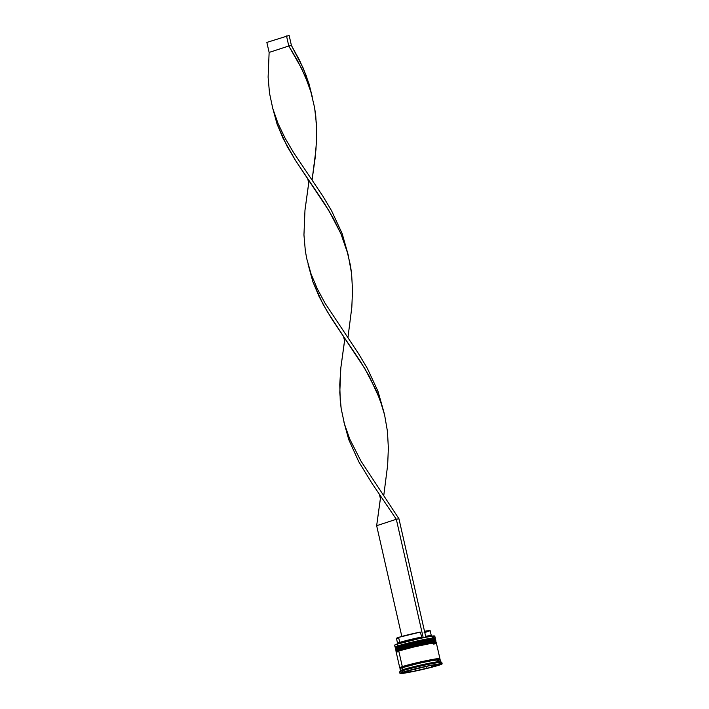 <?xml version="1.0" encoding="UTF-8"?>
<svg xmlns="http://www.w3.org/2000/svg" width="709" height="709" viewBox="0 0 709 709"><rect width="100%" height="100%" fill="white"/><g stroke="black" fill="none" stroke-linecap="round" stroke-linejoin="round"><path stroke-width="1.06" d="M434.971 642.106L433.403 641.725L420.907 643.976L398.963 649.471A0.62 0.532 71.8 0 0 398.573 650.18L417.991 645.199L436.177 642.203A20.596 1.117 167.2 0 0 421.049 644.534A20.596 1.117 167.2 0 0 398.573 650.18L396.056 651.536A20.596 1.117 -12.8 0 1 398.626 650.375A0.62 0.532 71.8 0 0 399.087 650.871A0.62 0.532 -108.2 0 1 398.626 650.375L398.573 650.18A20.596 1.117 167.2 0 0 396.012 651.332L398.573 650.18A0.62 0.532 -108.2 0 1 398.963 649.471L398.077 647.973L395.436 648.7L397.891 647.166A0.62 0.532 -108.2 0 1 398.281 646.466A0.62 0.532 71.8 0 0 397.891 647.166A20.596 1.117 167.2 0 0 395.33 648.318C396.039 647.618 393.681 648.115 398.228 646.475C404.892 644.215 426.038 639.438 432.49 638.738C436.788 638.366 434.582 638.871 435.494 639.199A20.596 1.117 167.2 0 0 420.366 641.53A20.596 1.117 167.2 0 0 397.891 647.166L395.374 648.522A20.596 1.117 -12.8 0 1 397.935 647.37L417.309 642.194L430.806 639.536L435.539 639.394L417.353 642.389L397.935 647.37A20.596 1.117 -12.8 0 1 420.41 641.734A20.596 1.117 -12.8 0 1 435.539 639.394L435.459 639.899M398.405 647.866A0.62 0.532 -108.2 0 1 397.935 647.37A0.62 0.532 71.8 0 0 398.405 647.866M434.697 638.676L421.306 640.741L400.47 645.793M434.28 639.093L432.72 638.712L420.224 640.963L398.281 646.466L397.616 645.961A20.596 1.117 167.2 0 0 395.099 647.175L395.835 647.636M396.668 651.456L396.118 651.411M398.626 650.375A20.596 1.117 -12.8 0 1 421.102 644.738A20.596 1.117 -12.8 0 1 436.221 642.407L418.035 645.403L398.626 650.375M435.379 641.68L421.988 643.745L401.152 648.797M400.372 668.507L400.222 667.843L402.402 666.602A0.514 0.443 -108.2 0 1 402.951 667.018L400.461 668.144L402.951 667.018A0.514 0.443 -108.2 0 1 402.765 667.55A0.514 0.443 71.8 0 0 402.951 667.018L421.784 662.197L439.42 659.29L421.784 662.197L402.951 667.018A0.514 0.443 71.8 0 0 402.402 666.602L425.763 660.779L438.233 658.599L439.509 658.918L439.66 659.583M394.824 645.101L397.341 643.923A20.393 1.099 167.2 0 0 394.816 645.004L394.656 645.252A20.596 1.117 -12.8 0 1 397.208 644.162L423.069 637.63A20.393 1.099 167.2 0 0 397.341 643.923L397.208 644.162A20.596 1.117 167.2 0 0 394.638 645.314L395.055 647.122A20.596 1.117 -12.8 0 1 397.616 645.961L397.208 644.162L397.616 645.961A20.596 1.117 -12.8 0 1 420.091 640.324A20.596 1.117 -12.8 0 1 435.22 637.994L434.812 636.186A20.596 1.117 167.2 0 0 419.684 638.525A20.596 1.117 167.2 0 0 397.208 644.162A20.596 1.117 -12.8 0 1 419.161 638.632A20.596 1.117 -12.8 0 1 434.768 636.133A20.596 1.117 -12.8 0 1 432.242 637.347M435.539 640.183L428.653 640.741L410.156 644.694L398.077 647.973L398.307 648.974A20.596 1.117 -12.8 0 1 420.783 643.338A20.596 1.117 -12.8 0 1 435.902 640.998L435.672 639.997A20.596 1.117 167.2 0 0 420.552 642.336A20.596 1.117 167.2 0 0 398.077 647.973A20.596 1.117 167.2 0 0 395.507 649.125L395.737 650.126A20.596 1.117 -12.8 0 1 398.307 648.974A20.596 1.117 167.2 0 0 395.782 650.18L396.517 650.64M442.15 663.837A21.624 1.17 -12.8 0 1 439.447 665.051L441.999 664.023L441.361 663.704L431.382 665.246L402.668 672.203A21.624 1.17 -12.8 0 1 426.269 666.283A21.624 1.17 -12.8 0 1 442.15 663.837L441.831 662.436A21.624 1.17 167.2 0 0 425.949 664.882A21.624 1.17 167.2 0 0 402.349 670.803L402.996 669.633A20.596 1.117 167.2 0 0 400.443 670.714L399.672 671.946A21.624 1.17 -12.8 0 1 402.349 670.803A21.624 1.17 167.2 0 0 399.654 672.017L399.973 673.417A21.624 1.17 -12.8 0 1 402.668 672.203L402.349 670.803L402.668 672.203L400.036 673.479L404.484 673.125L422.697 669.456L439.447 665.051A21.624 1.17 -12.8 0 1 415.855 670.971A21.624 1.17 -12.8 0 1 399.973 673.417M410.476 670.359L411.185 669.792L410.476 670.359L410.848 671.972L400.186 673.373L410.405 670.023L431.276 665.281L441.929 663.881L431.719 667.231L410.848 671.972L400.186 673.373L410.405 670.023L431.276 665.281L441.929 663.881L431.719 667.231L431.648 665.104L431.719 667.231L410.848 671.972L410.476 670.359M430.469 665.405L431.347 665.618L430.469 665.405M400.496 667.905L399.885 667.594L402.313 666.62L398.759 650.977A20.596 1.117 167.2 0 0 396.189 652.129L399.743 667.772A20.596 1.117 -12.8 0 1 402.313 666.62L426.047 660.717L437.737 658.643L439.855 658.59L438.924 659.237M400.319 667.905A20.596 1.117 -12.8 0 1 399.743 667.772M441.787 662.374L440.555 661.603A20.596 1.117 167.2 0 0 424.939 664.103A20.596 1.117 167.2 0 0 402.996 669.633L402.544 667.621A20.596 1.117 167.2 0 0 399.973 668.782L400.425 670.785A20.596 1.117 -12.8 0 1 402.996 669.633A20.596 1.117 -12.8 0 1 425.471 663.987A20.596 1.117 -12.8 0 1 440.599 661.657L440.138 659.654A20.596 1.117 167.2 0 0 425.019 661.984A20.596 1.117 167.2 0 0 402.544 667.621L402.996 669.633L402.349 670.803A21.624 1.17 -12.8 0 1 425.391 664.998A21.624 1.17 -12.8 0 1 441.787 662.374A21.624 1.17 -12.8 0 1 441.645 662.64M437.816 664.643L437.896 664.971A17.503 0.948 -12.8 0 1 435.946 665.733A17.503 0.948 -12.8 0 1 432.251 666.823L431.932 665.414A17.503 0.948 -12.8 0 1 437.816 664.643L431.932 665.414L437.896 664.971L432.251 666.823L437.896 664.971L432.251 666.823L431.932 665.414L437.816 664.643M397.873 638.419L396.606 638.18L398.6 637.4A17.3 0.939 167.2 0 0 396.446 638.366L397.581 643.382A17.3 0.939 -12.8 0 1 399.743 642.416L398.6 637.4L420.224 632.091L422.085 637.949L420.224 632.091A17.3 0.939 167.2 0 0 398.6 637.4L399.743 642.416A17.3 0.939 -12.8 0 1 421.359 637.107A17.3 0.939 167.2 0 0 399.743 642.416L399.229 643.338L399.743 642.416A17.3 0.939 167.2 0 0 397.598 643.329L396.818 644.552M409.873 670.43L410.192 671.84A17.503 0.948 -12.8 0 1 404.298 672.611L404.227 672.283A17.503 0.948 -12.8 0 1 409.873 670.43L404.227 672.283L409.873 670.43L410.192 671.84L404.298 672.611L410.192 671.84L404.298 672.611L409.873 670.43M415.066 668.959L415.093 669.066A17.503 0.948 -12.8 0 1 426.632 666.451L415.093 669.066L426.632 666.451L427.022 668.188A17.503 0.948 -12.8 0 1 415.492 670.803L415.093 669.066L426.632 666.451L427.022 668.188L418.337 670.2L427.022 668.188L415.492 670.803L415.066 668.959M434.768 636.133L434.52 635.982A20.393 1.099 167.2 0 0 425.692 637.116L434.537 636M437.577 660.806L439.155 660.247M439.997 659.831L433.11 660.389L418.496 663.429L402.544 667.621L400.115 668.596L400.718 668.906M438.827 659.264L439.757 658.608L435.53 658.953L418.275 662.428L404.644 665.911L400.824 667.16L399.903 667.816L400.594 667.878M439.917 658.652L436.363 643.01A20.596 1.117 167.2 0 0 421.235 645.341A20.596 1.117 167.2 0 0 398.759 650.977L402.313 666.62A20.596 1.117 -12.8 0 1 424.788 660.983A20.596 1.117 -12.8 0 1 439.917 658.652A20.596 1.117 -12.8 0 1 439.447 659.015M433.793 644.162L435.37 643.595M436.221 643.187L429.335 643.745L414.712 646.785L398.759 650.977L396.331 651.952L396.943 652.262M435.441 641.742A19.976 1.081 167.2 0 0 420.765 644.002A19.976 1.081 167.2 0 0 398.963 649.471A19.976 1.081 -12.8 0 1 421.279 643.896A19.976 1.081 -12.8 0 1 435.423 641.805L435.884 641.069A20.596 1.117 167.2 0 0 421.306 643.223A20.596 1.117 167.2 0 0 398.307 648.974L398.963 649.471M395.649 648.948L396.26 649.249M434.75 638.729A19.976 1.081 167.2 0 0 420.082 640.998A19.976 1.081 167.2 0 0 398.281 646.466A19.976 1.081 -12.8 0 1 420.597 640.892A19.976 1.081 -12.8 0 1 434.741 638.8L435.202 638.056A20.596 1.117 167.2 0 0 420.623 640.218A20.596 1.117 167.2 0 0 397.616 645.961L398.281 646.466M410.741 667.834L409.554 668.144A21.004 1.134 -12.8 0 1 410.741 667.834L409.554 668.144A21.004 1.134 167.2 0 1 410.741 667.834M431.223 663.216L430.017 663.456A21.004 1.134 -12.8 0 1 431.223 663.216L430.017 663.456A21.004 1.134 167.2 0 1 431.223 663.216M425.692 637.116A20.393 1.099 167.2 0 0 423.069 637.63L425.692 637.116A20.393 1.099 167.2 0 0 423.069 637.63L425.692 637.116M432.517 636.443L431.285 635.672A17.3 0.939 167.2 0 0 425.648 636.292A17.3 0.939 -12.8 0 1 431.32 635.716L430.186 630.7A17.3 0.939 167.2 0 0 424.505 631.285L430.168 630.673L424.044 632.845M401.817 636.434L376.656 525.706L396.313 519.263L423.193 637.586L396.313 519.263L398.937 518.758L425.825 637.072L398.937 518.758L396.313 519.263L371.95 483.272L358.736 461.683L348.722 439.536L343.856 421.784L348.722 439.536L358.736 461.683L371.95 483.272L396.313 519.263L376.656 525.706L401.817 636.434M343.555 336.456L327.017 311.162L319.13 296.619L312.882 281.774L308.016 264.023L312.882 281.774L322.887 303.922L331.44 318.359L365.011 368.857L376.745 391.483L382.479 407.108L384.632 415.093L387.451 431.391L388.364 448.097L387.655 465.113L383.764 495.502L387.655 465.113L388.364 448.097L387.451 431.391L384.632 415.093L379.847 399.238L369.283 376.302L360.473 361.51L343.555 336.456L344.539 340.79L340.816 367.953L339.788 392.671L341.171 408.614L344.494 424.088L349.767 439.137L360.943 461.063L398.937 518.758L360.943 461.063L349.767 439.137L344.494 424.088L341.171 408.614L340.249 400.7L339.762 384.535L340.816 367.953L344.911 338.423M348.146 254.735L342.163 233.589L331.537 210.67L322.701 195.888L293.677 152.745L285.16 138.308L278.088 123.614L272.805 108.574L269.491 93.092L268.108 77.157L269.128 52.431L268.108 77.157L269.491 93.092L272.805 108.574L278.088 123.614L285.16 138.308L293.677 152.745L322.701 195.888L331.537 210.67L342.163 233.589L348.146 254.735M272.096 105.942L277.042 124.013L283.29 138.867L295.6 160.597L324.633 203.749L333.434 218.54L340.905 233.722L348.11 254.575L351.602 273.639L352.524 290.344L351.815 307.351L347.924 337.741L351.815 307.351L352.524 290.344L351.602 273.639L350.441 265.432L346.639 249.346L340.905 233.722L329.171 211.105L295.6 160.597L287.048 146.169L277.042 124.013L272.141 106.102M291.417 45.473L299.641 60.442L306.315 75.828L312.306 96.982L308.973 83.697L303.195 68.082L291.417 45.473L288.785 45.988L297.594 60.779L305.056 75.96L310.799 91.585L314.601 107.671L316.444 124.181L316.506 141.056L315.124 158.178L312.084 179.98L315.966 149.59L316.684 132.583L315.762 115.877L314.601 107.671L310.799 91.585L308.158 83.715L301.52 68.321L288.785 45.988L269.128 52.431L266.85 42.407L269.128 52.431L288.785 45.988L286.507 35.964L288.785 45.988L291.417 45.473L289.139 35.45L291.417 45.473M307.706 178.695L308.699 183.037L304.976 210.192L303.948 234.918L305.331 250.853L306.74 258.652L311.047 273.904L317.26 288.758L325.103 303.31L358.541 353.649L367.377 368.432L378.003 391.35L383.994 412.496L378.003 391.35L367.377 368.432L358.541 353.649L325.103 303.31L317.26 288.758L311.047 273.904L306.74 258.652L305.331 250.853L303.948 234.918L304.976 210.192L309.071 180.662M379.395 494.208L380.378 498.551L376.656 525.706L380.751 496.185M266.85 42.407L289.139 35.45L266.85 42.407M396.34 651.943L396.012 651.332C396.721 650.632 394.364 651.119 398.91 649.488C405.575 647.22 426.721 642.443 433.172 641.742C437.471 641.37 435.264 641.884 436.177 642.203L436.15 642.903"/></g></svg>
